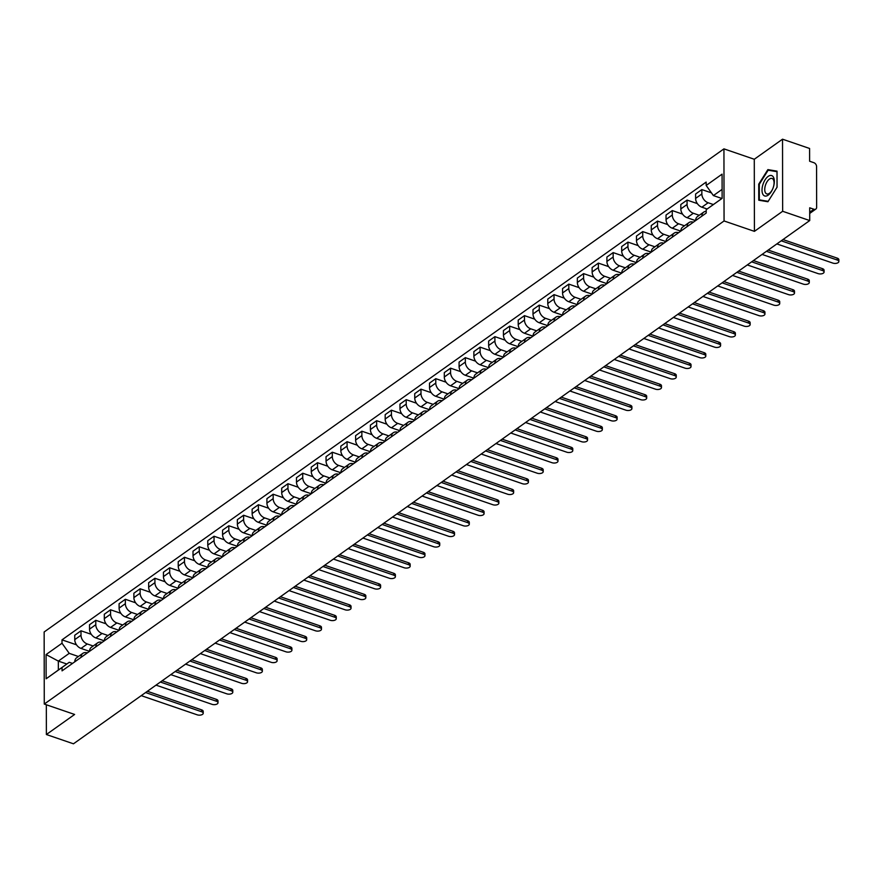 <?xml version="1.0" encoding="UTF-8"?>
<svg xmlns="http://www.w3.org/2000/svg" width="883" height="883" viewBox="0 0 883 883"><rect width="100%" height="100%" fill="white"/><g stroke="black" fill="none" stroke-linecap="round" stroke-linejoin="round"><path stroke-width="1.32" d="M782.647 211.28L782.526 139.194L754.281 159.26L723.939 148.863L44.15 631.974L44.271 704.06L724.06 220.96L754.413 231.357L782.647 211.28L809.722 220.562L73.466 743.806L46.38 734.524L74.625 714.457L44.271 704.06M782.526 139.194L809.601 148.476L809.623 161.236L813.839 162.682A3.311 2.362 54.6 0 1 816.565 166.49L816.643 207.295A3.311 2.362 54.6 0 1 815.837 209.072L809.711 213.421M46.335 704.766L46.38 734.524M809.711 212.24L813.927 209.249L809.7 207.803L809.722 220.562M813.927 209.249A3.311 2.362 54.6 0 0 815.837 209.072M713.365 204.547L708.133 202.748A7.627 5.441 -125.4 0 1 701.853 193.973L701.853 189.58L695.594 194.017L695.605 198.421A7.627 5.441 54.6 0 0 701.875 207.196L707.151 209.006M701.897 216.136A7.627 5.441 -125.4 0 1 703.74 212.108A7.627 5.441 -125.4 0 1 706.212 211.357M711.455 192.869L701.853 189.58M703.74 212.108L697.482 216.545A7.627 5.441 54.6 0 0 695.638 220.584M699.259 215.286L693.343 213.256A7.627 5.441 -125.4 0 1 687.073 204.481L687.062 200.077L680.815 204.525L680.826 208.929A7.627 5.441 54.6 0 0 687.095 217.704L695.594 220.618M693.365 222.196L693.365 222.196A7.627 5.441 -125.4 0 0 688.95 222.615A7.627 5.441 -125.4 0 0 687.117 226.644M697.349 203.609L687.062 200.077M688.95 222.615L682.702 227.052A7.627 5.441 54.6 0 0 680.859 231.092M684.48 225.794L678.563 223.763A7.627 5.441 -125.4 0 1 672.294 214.988L672.283 210.584L666.036 215.033L666.036 219.426A7.627 5.441 54.6 0 0 672.305 228.211L680.815 231.125M678.574 232.704L678.585 232.704A7.627 5.441 -125.4 0 0 674.17 233.112A7.627 5.441 -125.4 0 0 672.327 237.152M682.57 214.116L672.283 210.584M674.17 233.112L667.923 237.56A7.627 5.441 54.6 0 0 666.08 241.589L657.526 238.708L663.784 234.271A7.627 5.441 -125.4 0 1 657.515 225.485L657.504 221.092L651.246 225.54L651.257 229.933A7.627 5.441 54.6 0 0 657.526 238.708M669.7 236.291L663.784 234.271M663.795 243.211L663.806 243.211A7.627 5.441 -125.4 0 0 659.391 243.62A7.627 5.441 -125.4 0 0 657.548 247.648M667.791 224.613L657.504 221.092M659.391 243.62L653.133 248.068A7.627 5.441 54.6 0 0 651.301 252.097M654.921 246.798L649.005 244.768A7.627 5.441 -125.4 0 1 642.725 235.993L642.725 231.6L636.466 236.048L636.477 240.441A7.627 5.441 54.6 0 0 642.747 249.216L651.246 252.13M649.016 253.708L649.027 253.719A7.627 5.441 -125.4 0 0 644.612 254.127A7.627 5.441 -125.4 0 0 642.769 258.156M653.012 235.121L642.725 231.6M644.612 254.127L638.354 258.576A7.627 5.441 54.6 0 0 636.511 262.604M640.131 257.306L634.215 255.275A7.627 5.441 -125.4 0 1 627.945 246.5L627.934 242.108L621.687 246.545L621.687 250.949A7.627 5.441 54.6 0 0 627.968 259.723L636.466 262.637M634.237 264.216L634.237 264.216A7.627 5.441 -125.4 0 0 629.822 264.635A7.627 5.441 -125.4 0 0 627.99 268.664M638.221 245.629L627.934 242.108M629.822 264.635L623.575 269.072A7.627 5.441 54.6 0 0 621.731 273.112M625.352 267.814L619.436 265.783A7.627 5.441 -125.4 0 1 613.166 257.008L613.155 252.604L606.908 257.052L606.908 261.445A7.627 5.441 54.6 0 0 613.177 270.231L621.687 273.145M613.199 279.171A7.627 5.441 -125.4 0 1 615.043 275.132A7.627 5.441 -125.4 0 1 619.447 274.723L619.458 274.723M623.442 256.136L613.155 252.604M615.043 275.132L608.795 279.58A7.627 5.441 54.6 0 0 606.952 283.609M610.572 278.311L604.656 276.291A7.627 5.441 -125.4 0 1 598.387 267.516L598.376 263.112L592.118 267.56L592.129 271.953A7.627 5.441 54.6 0 0 598.398 280.728L606.908 283.642M604.667 285.231L604.678 285.231A7.627 5.441 -125.4 0 0 600.263 285.639A7.627 5.441 -125.4 0 0 598.42 289.679M608.663 266.633L598.376 263.112M600.263 285.639L594.005 290.088A7.627 5.441 54.6 0 0 592.162 294.116M595.793 288.818L589.866 286.798A7.627 5.441 -125.4 0 1 583.597 278.013L583.597 273.62L577.339 278.068L577.35 282.461A7.627 5.441 54.6 0 0 583.619 291.235L592.118 294.149M589.888 295.728L589.888 295.739A7.627 5.441 -125.4 0 0 585.484 296.147A7.627 5.441 -125.4 0 0 583.641 300.176M593.873 277.141L583.597 273.62M585.484 296.147L579.226 300.595A7.627 5.441 54.6 0 0 577.383 304.624M581.003 299.326L575.087 297.295A7.627 5.441 -125.4 0 1 568.818 288.52L568.807 284.127L562.559 288.564L562.559 292.968A7.627 5.441 54.6 0 0 568.84 301.743L577.339 304.657M575.109 306.235L575.109 306.235A7.627 5.441 -125.4 0 0 570.694 306.655A7.627 5.441 -125.4 0 0 568.862 310.684M579.093 287.648L568.807 284.127M570.694 306.655L564.447 311.092A7.627 5.441 54.6 0 0 562.603 315.132M566.224 309.834L560.308 307.803A7.627 5.441 -125.4 0 1 554.038 299.028L554.027 294.624L547.769 299.072L547.78 303.476A7.627 5.441 54.6 0 0 554.049 312.251L562.559 315.165M560.319 316.743L560.33 316.743A7.627 5.441 -125.4 0 0 555.915 317.163A7.627 5.441 -125.4 0 0 554.071 321.191M564.314 298.156L554.027 294.624M555.915 317.163L549.656 321.6A7.627 5.441 54.6 0 0 547.824 325.639M551.445 320.341L545.528 318.31A7.627 5.441 -125.4 0 1 539.259 309.536L539.248 305.132L532.99 309.58L533.001 313.973A7.627 5.441 54.6 0 0 539.27 322.759L547.78 325.672M545.539 327.251L545.551 327.251A7.627 5.441 -125.4 0 0 541.136 327.659A7.627 5.441 -125.4 0 0 539.292 331.699M549.535 308.664L539.248 305.132M541.136 327.659L534.877 332.107A7.627 5.441 54.6 0 0 533.034 336.136M536.665 330.838L530.738 328.818A7.627 5.441 -125.4 0 1 524.469 320.032L524.469 315.639L518.211 320.087L518.222 324.48A7.627 5.441 54.6 0 0 524.491 333.255L532.99 336.169M530.76 337.759L530.76 337.759A7.627 5.441 -125.4 0 0 526.356 338.167A7.627 5.441 -125.4 0 0 524.513 342.196M534.745 319.16L524.469 315.639M526.356 338.167L520.098 342.615A7.627 5.441 54.6 0 0 518.255 346.644M521.875 341.346L515.959 339.315A7.627 5.441 -125.4 0 1 509.69 330.54L509.679 326.147L503.431 330.584L503.431 334.988A7.627 5.441 54.6 0 0 509.712 343.763L518.211 346.677M509.734 352.703A7.627 5.441 -125.4 0 1 511.566 348.675A7.627 5.441 -125.4 0 1 515.981 348.255L515.981 348.266M519.966 329.668L509.679 326.147M511.566 348.675L505.319 353.123A7.627 5.441 54.6 0 0 503.476 357.151M507.096 351.853L501.18 349.823A7.627 5.441 -125.4 0 1 494.91 341.048L494.899 336.655L488.641 341.092L488.652 345.496A7.627 5.441 54.6 0 0 494.921 354.271L503.431 357.185M501.191 358.763L501.202 358.763A7.627 5.441 -125.4 0 0 496.787 359.182A7.627 5.441 -125.4 0 0 494.944 363.211M505.186 340.176L494.899 336.655M496.787 359.182L490.529 363.619A7.627 5.441 54.6 0 0 488.696 367.659M492.317 362.361L486.401 360.33A7.627 5.441 -125.4 0 1 480.12 351.555L480.12 347.151L473.862 351.6L473.873 355.992A7.627 5.441 54.6 0 0 480.142 364.778L488.652 367.692M486.412 369.271L486.423 369.271A7.627 5.441 -125.4 0 0 482.008 369.679A7.627 5.441 -125.4 0 0 480.164 373.719M490.407 350.683L480.12 347.151M482.008 369.679L475.749 374.127A7.627 5.441 54.6 0 0 473.906 378.156M477.537 372.858L471.61 370.838A7.627 5.441 -125.4 0 1 465.341 362.063L465.341 357.659L459.083 362.107L459.094 366.5A7.627 5.441 54.6 0 0 465.363 375.275L473.862 378.189M471.632 379.778L471.632 379.778A7.627 5.441 -125.4 0 0 467.228 380.187A7.627 5.441 -125.4 0 0 465.385 384.226M475.617 361.18L465.341 357.659M467.228 380.187L460.97 384.635A7.627 5.441 54.6 0 0 459.127 388.663L450.584 385.783L456.831 381.346A7.627 5.441 -125.4 0 1 450.562 372.56L450.551 368.167L444.304 372.615L444.304 377.008A7.627 5.441 54.6 0 0 450.584 385.783M462.747 383.365L456.831 381.346M456.853 390.275L456.853 390.286A7.627 5.441 -125.4 0 0 452.438 390.694A7.627 5.441 -125.4 0 0 450.595 394.723M460.838 371.688L450.551 368.167M452.438 390.694L446.191 395.142A7.627 5.441 54.6 0 0 444.348 399.171M447.968 393.873L442.052 391.842A7.627 5.441 -125.4 0 1 435.783 383.067L435.772 378.675L429.513 383.112L429.524 387.516A7.627 5.441 54.6 0 0 435.794 396.29L444.304 399.204M442.063 400.783L442.074 400.783A7.627 5.441 -125.4 0 0 437.659 401.202A7.627 5.441 -125.4 0 0 435.816 405.231M446.058 382.196L435.772 378.675M437.659 401.202L431.401 405.639A7.627 5.441 54.6 0 0 429.568 409.679M433.189 404.381L427.273 402.35A7.627 5.441 -125.4 0 1 420.992 393.575L420.992 389.171L414.734 393.619L414.745 398.023A7.627 5.441 54.6 0 0 421.014 406.798L429.513 409.712M421.036 415.738A7.627 5.441 -125.4 0 1 422.88 411.71A7.627 5.441 -125.4 0 1 427.284 411.29L427.295 411.29M431.279 392.703L420.992 389.171M422.88 411.71L416.621 416.147A7.627 5.441 54.6 0 0 414.778 420.187M418.399 414.889L412.482 412.858A7.627 5.441 -125.4 0 1 406.213 404.083L406.202 399.679L399.955 404.127L399.966 408.52A7.627 5.441 54.6 0 0 406.235 417.306L414.734 420.22M412.504 421.798L412.504 421.798A7.627 5.441 -125.4 0 0 408.089 422.206A7.627 5.441 -125.4 0 0 406.257 426.246M416.489 403.211L406.202 399.679M408.089 422.206L401.842 426.655A7.627 5.441 54.6 0 0 399.999 430.683M403.619 425.385L397.703 423.365A7.627 5.441 -125.4 0 1 391.434 414.58L391.423 410.187L385.176 414.635L385.176 419.028A7.627 5.441 54.6 0 0 391.445 427.802L399.955 430.716M397.714 432.306L397.725 432.306A7.627 5.441 -125.4 0 0 393.31 432.714A7.627 5.441 -125.4 0 0 391.467 436.743M401.71 413.708L391.423 410.187M393.31 432.714L387.063 437.162A7.627 5.441 54.6 0 0 385.22 441.191M388.84 435.893L382.924 433.862A7.627 5.441 -125.4 0 1 376.655 425.087L376.644 420.694L370.385 425.131L370.396 429.535A7.627 5.441 54.6 0 0 376.666 438.31L385.176 441.224M382.935 442.802L382.946 442.813A7.627 5.441 -125.4 0 0 378.531 443.222A7.627 5.441 -125.4 0 0 376.688 447.251M386.931 424.215L376.644 420.694M378.531 443.222L372.273 447.67A7.627 5.441 54.6 0 0 370.441 451.699M374.061 446.401L368.145 444.37A7.627 5.441 -125.4 0 1 361.864 435.595L361.864 431.202L355.606 435.639L355.617 440.043A7.627 5.441 54.6 0 0 361.887 448.818L370.385 451.732M368.156 453.31L368.167 453.31A7.627 5.441 -125.4 0 0 363.752 453.73A7.627 5.441 -125.4 0 0 361.909 457.758M372.151 434.723L361.864 431.202M363.752 453.73L357.494 458.167A7.627 5.441 54.6 0 0 355.65 462.206M359.271 456.908L353.355 454.877A7.627 5.441 -125.4 0 1 347.085 446.103L347.074 441.699L340.827 446.147L340.838 450.54A7.627 5.441 54.6 0 0 347.107 459.326L355.606 462.239M353.377 463.818L353.377 463.818A7.627 5.441 -125.4 0 0 348.962 464.226A7.627 5.441 -125.4 0 0 347.129 468.266M357.361 445.231L347.074 441.699M348.962 464.226L342.714 468.674A7.627 5.441 54.6 0 0 340.871 472.703M344.491 467.405L338.575 465.385A7.627 5.441 -125.4 0 1 332.306 456.61L332.295 452.206L326.048 456.654L326.048 461.047A7.627 5.441 54.6 0 0 332.317 469.822L340.827 472.736M338.586 474.326L338.597 474.326A7.627 5.441 -125.4 0 0 334.182 474.734A7.627 5.441 -125.4 0 0 332.339 478.774M342.582 455.727L332.295 452.206M334.182 474.734L327.935 479.182A7.627 5.441 54.6 0 0 326.092 483.211M329.712 477.913L323.796 475.893A7.627 5.441 -125.4 0 1 317.527 467.107L317.516 462.714L311.257 467.162L311.269 471.555A7.627 5.441 54.6 0 0 317.538 480.33L326.048 483.244M317.56 489.27A7.627 5.441 -125.4 0 1 319.403 485.242A7.627 5.441 -125.4 0 1 323.807 484.822L323.818 484.833M327.803 466.235L317.516 462.714M319.403 485.242L313.145 489.69A7.627 5.441 54.6 0 0 311.302 493.718M314.933 488.42L309.017 486.39A7.627 5.441 -125.4 0 1 302.737 477.615L302.737 473.222L296.478 477.659L296.489 482.063A7.627 5.441 54.6 0 0 302.759 490.838L311.257 493.752M309.028 495.33L309.039 495.33A7.627 5.441 -125.4 0 0 304.624 495.749A7.627 5.441 -125.4 0 0 302.781 499.778M313.024 476.743L302.737 473.222M304.624 495.749L298.366 500.186A7.627 5.441 54.6 0 0 296.522 504.226M300.143 498.928L294.227 496.897A7.627 5.441 -125.4 0 1 287.957 488.122L287.946 483.718L281.699 488.167L281.699 492.571A7.627 5.441 54.6 0 0 287.979 501.345L296.478 504.259M294.249 505.838L294.249 505.838A7.627 5.441 -125.4 0 0 289.834 506.257A7.627 5.441 -125.4 0 0 288.001 510.286M298.233 487.25L287.946 483.718M289.834 506.257L283.586 510.694A7.627 5.441 54.6 0 0 281.743 514.734M285.364 509.436L279.447 507.405A7.627 5.441 -125.4 0 1 273.178 498.63L273.167 494.226L266.909 498.674L266.92 503.067A7.627 5.441 54.6 0 0 273.189 511.853L281.699 514.767M279.458 516.345L279.469 516.345A7.627 5.441 -125.4 0 0 275.054 516.754A7.627 5.441 -125.4 0 0 273.211 520.793M283.454 497.758L273.167 494.226M275.054 516.754L268.796 521.202A7.627 5.441 54.6 0 0 266.964 525.23M270.584 519.932L264.668 517.913A7.627 5.441 -125.4 0 1 258.399 509.127L258.388 504.734L252.13 509.182L252.141 513.575A7.627 5.441 54.6 0 0 258.41 522.35L266.92 525.264M264.679 526.853L264.69 526.853A7.627 5.441 -125.4 0 0 260.275 527.261A7.627 5.441 -125.4 0 0 258.432 531.29M268.675 508.255L258.388 504.734M260.275 527.261L254.017 531.709A7.627 5.441 54.6 0 0 252.174 535.738L243.631 532.857L249.878 528.409A7.627 5.441 -125.4 0 1 243.609 519.634L243.609 515.242L237.35 519.679L237.361 524.083A7.627 5.441 54.6 0 0 243.631 532.857M255.805 530.44L249.878 528.409M249.9 537.35L249.9 537.361A7.627 5.441 -125.4 0 0 245.496 537.769A7.627 5.441 -125.4 0 0 243.653 541.798M253.885 518.763L243.609 515.242M245.496 537.769L239.238 542.217A7.627 5.441 54.6 0 0 237.395 546.246M241.015 540.948L235.099 538.917A7.627 5.441 -125.4 0 1 228.829 530.142L228.818 525.749L222.571 530.186L222.571 534.59A7.627 5.441 54.6 0 0 228.852 543.365L237.35 546.279M235.121 547.857L235.121 547.857A7.627 5.441 -125.4 0 0 230.706 548.277A7.627 5.441 -125.4 0 0 228.874 552.305M239.105 529.27L228.818 525.749M230.706 548.277L224.459 552.714A7.627 5.441 54.6 0 0 222.615 556.754M226.236 551.456L220.32 549.425A7.627 5.441 -125.4 0 1 214.05 540.65L214.039 536.246L207.781 540.694L207.792 545.087A7.627 5.441 54.6 0 0 214.061 553.873L222.571 556.787M214.083 562.813A7.627 5.441 -125.4 0 1 215.927 558.773A7.627 5.441 -125.4 0 1 220.331 558.365L220.342 558.365M224.326 539.778L214.039 536.246M215.927 558.773L209.668 563.222A7.627 5.441 54.6 0 0 207.836 567.25M211.456 561.952L205.54 559.932A7.627 5.441 -125.4 0 1 199.26 551.158L199.26 546.754L193.002 551.202L193.013 555.595A7.627 5.441 54.6 0 0 199.282 564.369L207.792 567.283M205.551 568.873L205.562 568.873A7.627 5.441 -125.4 0 0 201.147 569.281A7.627 5.441 -125.4 0 0 199.304 573.321M209.547 550.275L199.26 546.754M201.147 569.281L194.889 573.729A7.627 5.441 54.6 0 0 193.046 577.758M196.677 572.46L190.75 570.44A7.627 5.441 -125.4 0 1 184.481 561.654L184.481 557.261L178.223 561.709L178.234 566.102A7.627 5.441 54.6 0 0 184.503 574.877L193.002 577.791M190.772 579.369L190.772 579.38A7.627 5.441 -125.4 0 0 186.368 579.789A7.627 5.441 -125.4 0 0 184.525 583.818M194.757 560.782L184.481 557.261M186.368 579.789L180.11 584.237A7.627 5.441 54.6 0 0 178.267 588.266M181.887 582.968L175.971 580.937A7.627 5.441 -125.4 0 1 169.702 572.162L169.691 567.769L163.443 572.206L163.443 576.61A7.627 5.441 54.6 0 0 169.724 585.385L178.223 588.299M175.993 589.877L175.993 589.877A7.627 5.441 -125.4 0 0 171.578 590.297A7.627 5.441 -125.4 0 0 169.735 594.325M179.977 571.29L169.691 567.769M171.578 590.297L165.331 594.734A7.627 5.441 54.6 0 0 163.487 598.773L154.933 595.893L161.192 591.444A7.627 5.441 -125.4 0 1 154.922 582.67L154.911 578.266L148.653 582.714L148.664 587.118A7.627 5.441 54.6 0 0 154.933 595.893M167.108 593.475L161.192 591.444M161.203 600.385L161.214 600.385A7.627 5.441 -125.4 0 0 156.799 600.804A7.627 5.441 -125.4 0 0 154.955 604.833M165.198 581.798L154.911 578.266M156.799 600.804L150.54 605.241A7.627 5.441 54.6 0 0 148.708 609.281M152.329 603.983L146.412 601.952A7.627 5.441 -125.4 0 1 140.132 593.177L140.132 588.773L133.874 593.221L133.885 597.614A7.627 5.441 54.6 0 0 140.154 606.4L148.653 609.314M146.423 610.893L146.435 610.893A7.627 5.441 -125.4 0 0 142.02 611.301A7.627 5.441 -125.4 0 0 140.176 615.341M150.419 592.305L140.132 588.773M142.02 611.301L135.761 615.749A7.627 5.441 54.6 0 0 133.918 619.778M137.538 614.48L131.622 612.46A7.627 5.441 -125.4 0 1 125.353 603.674L125.342 599.281L119.095 603.729L119.106 608.122A7.627 5.441 54.6 0 0 125.375 616.897L133.874 619.811M131.644 621.4L131.644 621.4A7.627 5.441 -125.4 0 0 127.229 621.809A7.627 5.441 -125.4 0 0 125.397 625.837M135.629 602.802L125.342 599.281M127.229 621.809L120.982 626.257A7.627 5.441 54.6 0 0 119.139 630.285M122.759 624.987L116.843 622.957A7.627 5.441 -125.4 0 1 110.574 614.182L110.563 609.789L104.315 614.226L104.315 618.63A7.627 5.441 54.6 0 0 110.585 627.405L119.095 630.319M116.865 631.897L116.865 631.908A7.627 5.441 -125.4 0 0 112.45 632.316A7.627 5.441 -125.4 0 0 110.607 636.345M120.85 613.31L110.563 609.789M112.45 632.316L106.203 636.764A7.627 5.441 54.6 0 0 104.36 640.793M107.98 635.495L102.064 633.464A7.627 5.441 -125.4 0 1 95.794 624.689L95.783 620.296L89.525 624.734L89.536 629.138A7.627 5.441 54.6 0 0 95.805 637.912L104.315 640.826M102.075 642.405L102.086 642.405A7.627 5.441 -125.4 0 0 97.671 642.824A7.627 5.441 -125.4 0 0 95.828 646.853M106.07 623.817L95.783 620.296M97.671 642.824L91.413 647.261A7.627 5.441 54.6 0 0 89.58 651.301M93.201 646.003L87.285 643.972A7.627 5.441 -125.4 0 1 81.004 635.197L81.004 630.793L74.746 635.241L74.757 639.634A7.627 5.441 54.6 0 0 81.026 648.42L89.525 651.334M87.296 652.912L87.307 652.912A7.627 5.441 -125.4 0 0 82.892 653.321A7.627 5.441 -125.4 0 0 81.048 657.36M91.291 634.325L81.004 630.793M82.892 653.321L76.633 657.769A7.627 5.441 54.6 0 0 74.79 661.797M722.106 189.37L713.387 195.573L721.886 198.487M713.387 195.573L706.168 185.463L722.084 174.15L722.128 198.366L706.212 209.679L722.128 198.311M66.832 664.016L58.333 661.102L58.355 670.042L69.249 662.294L62.053 667.471L62.053 670.859L706.212 213.068L706.212 209.679M62.053 667.471L46.126 678.784L46.082 654.557L62.009 643.243L69.227 653.354L58.333 661.102L46.082 654.557M706.168 185.463L706.157 182.075L61.998 639.855L62.009 643.243M723.939 148.863L724.06 220.96M754.281 159.26L754.413 231.357M758.762 200.209L767.923 201.743L777.051 187.207L777.029 171.147L767.868 169.613L758.74 184.139L758.762 200.209M78.41 656.499L69.227 653.354M69.249 662.294L72.516 663.42M76.501 644.822L61.998 639.855M58.355 670.042L46.126 678.784M759.292 184.337L758.74 184.139M770.991 170.684L767.868 169.613M783 239.558L837.216 258.134A3.819 1.887 -0.1 0 1 838.85 259.679L838.85 261.545A3.819 1.887 179.9 0 0 837.216 260.01L781.223 240.816M776.863 243.918L832.857 263.101A3.819 1.887 179.9 0 0 836.808 263.222A3.819 1.887 179.9 0 0 838.85 261.545M768.221 250.066L822.426 268.642A3.819 1.887 -0.1 0 1 824.06 270.176L824.071 272.052A3.819 1.887 179.9 0 0 822.437 270.507L766.444 251.324M762.084 254.425L818.077 273.609A3.819 1.887 179.9 0 0 822.018 273.73A3.819 1.887 179.9 0 0 824.071 272.052M753.431 260.573L807.647 279.138A3.819 1.887 -0.1 0 1 809.281 280.684L809.281 282.56A3.819 1.887 179.9 0 0 807.647 281.015L751.654 261.832M747.294 264.933L803.287 284.116A3.819 1.887 179.9 0 0 807.239 284.238A3.819 1.887 179.9 0 0 809.281 282.56M738.652 271.07L792.868 289.646A3.819 1.887 -0.1 0 1 794.501 291.191L794.501 293.068A3.819 1.887 179.9 0 0 792.868 291.522L736.875 272.339M732.515 275.43L788.508 294.624A3.819 1.887 179.9 0 0 792.459 294.734A3.819 1.887 179.9 0 0 794.501 293.068M773.497 177.295A10.784 5.364 -71.1 0 0 765.075 179.845A10.784 5.364 -71.1 0 0 762.846 194.249A10.784 5.364 -71.1 0 0 772.802 188.675A10.784 5.364 -71.1 0 0 773.607 186.313A10.784 5.364 -71.1 0 0 773.497 177.295M773.563 186.479A8.157 4.062 -71.1 0 0 773.442 179.779A8.157 4.062 -71.1 0 0 772.051 178.476A8.157 4.062 -71.1 0 0 766.245 183.222A8.157 4.062 -71.1 0 0 765.373 192.615A8.157 4.062 -71.1 0 0 766.764 193.918A8.157 4.062 -71.1 0 0 772.868 188.532M768.177 201.335L759.325 199.856L759.292 184.282L768.144 170.209L777.018 171.688L777.04 187.229M761.908 200.739L759.325 199.856M723.872 281.578L778.089 300.154A3.819 1.887 -0.1 0 1 779.722 301.699L779.722 303.564A3.819 1.887 179.9 0 0 778.089 302.03L722.095 282.847M717.736 285.937L773.729 305.121A3.819 1.887 179.9 0 0 777.669 305.242A3.819 1.887 179.9 0 0 779.722 303.564M709.093 292.085L763.298 310.661A3.819 1.887 -0.1 0 1 764.932 312.196L764.943 314.072A3.819 1.887 179.9 0 0 763.309 312.538L707.316 293.344M702.956 296.445L758.95 315.628A3.819 1.887 179.9 0 0 762.89 315.75A3.819 1.887 179.9 0 0 764.943 314.072M694.303 302.593L748.519 321.158A3.819 1.887 -0.1 0 1 750.153 322.703L750.153 324.58A3.819 1.887 179.9 0 0 748.519 323.035L692.526 303.851M688.166 306.953L744.159 326.136A3.819 1.887 179.9 0 0 748.111 326.257A3.819 1.887 179.9 0 0 750.153 324.58M679.524 313.09L733.74 331.666A3.819 1.887 -0.1 0 1 735.373 333.211L735.373 335.087A3.819 1.887 179.9 0 0 733.74 333.542L677.747 314.359M673.387 317.461L729.38 336.644A3.819 1.887 179.9 0 0 733.332 336.754A3.819 1.887 179.9 0 0 735.373 335.087M664.744 323.597L718.961 342.174A3.819 1.887 -0.1 0 1 720.594 343.719L720.594 345.595A3.819 1.887 179.9 0 0 718.961 344.05L662.967 324.867M658.608 327.957L714.601 347.151A3.819 1.887 179.9 0 0 718.541 347.262A3.819 1.887 179.9 0 0 720.594 345.595M649.965 334.105L704.17 352.681A3.819 1.887 -0.1 0 1 705.804 354.226L705.815 356.092A3.819 1.887 179.9 0 0 704.181 354.558L648.188 335.363M643.828 338.465L699.822 357.648A3.819 1.887 179.9 0 0 703.762 357.77A3.819 1.887 179.9 0 0 705.815 356.092M635.175 344.613L689.391 363.189A3.819 1.887 -0.1 0 1 691.025 364.723L691.025 366.6A3.819 1.887 179.9 0 0 689.391 365.054L633.398 345.871M629.038 348.973L685.031 368.156A3.819 1.887 179.9 0 0 688.983 368.277A3.819 1.887 179.9 0 0 691.025 366.6M620.396 355.121L674.612 373.686A3.819 1.887 -0.1 0 1 676.246 375.231L676.246 377.107A3.819 1.887 179.9 0 0 674.612 375.562L618.619 356.379M614.259 359.48L670.252 378.664A3.819 1.887 179.9 0 0 674.204 378.785A3.819 1.887 179.9 0 0 676.246 377.107M605.617 365.617L659.822 384.193A3.819 1.887 -0.1 0 1 661.466 385.739L661.466 387.615A3.819 1.887 179.9 0 0 659.833 386.07L603.84 366.886M599.48 369.977L655.473 389.171A3.819 1.887 179.9 0 0 659.413 389.282A3.819 1.887 179.9 0 0 661.466 387.615M590.837 376.125L645.043 394.701A3.819 1.887 -0.1 0 1 646.676 396.246L646.687 398.112A3.819 1.887 179.9 0 0 645.054 396.577L589.049 377.394M584.701 380.485L640.694 399.668A3.819 1.887 179.9 0 0 644.634 399.789A3.819 1.887 179.9 0 0 646.687 398.112M576.047 386.633L630.263 405.209A3.819 1.887 -0.1 0 1 631.897 406.743L631.897 408.619A3.819 1.887 179.9 0 0 630.263 407.085L574.27 387.891M569.91 390.992L625.904 410.176A3.819 1.887 179.9 0 0 629.855 410.297A3.819 1.887 179.9 0 0 631.897 408.619M561.268 397.14L615.484 415.705A3.819 1.887 -0.1 0 1 617.118 417.251L617.118 419.127A3.819 1.887 179.9 0 0 615.484 417.582L559.491 398.399M555.131 401.5L611.124 420.683A3.819 1.887 179.9 0 0 615.076 420.805A3.819 1.887 179.9 0 0 617.118 419.127M546.489 407.637L600.694 426.213A3.819 1.887 -0.1 0 1 602.338 427.758L602.338 429.635A3.819 1.887 179.9 0 0 600.705 428.089L544.712 408.906M540.352 412.008L596.345 431.191A3.819 1.887 179.9 0 0 600.285 431.301A3.819 1.887 179.9 0 0 602.338 429.635M531.709 418.145L585.915 436.721A3.819 1.887 -0.1 0 1 587.548 438.266L587.559 440.142A3.819 1.887 179.9 0 0 585.915 438.597L529.921 419.414M525.573 422.504L581.566 441.699A3.819 1.887 179.9 0 0 585.506 441.809A3.819 1.887 179.9 0 0 587.559 440.142M516.919 428.652L571.135 447.228A3.819 1.887 -0.1 0 1 572.769 448.774L572.769 450.639A3.819 1.887 179.9 0 0 571.135 449.105L515.142 429.911M510.782 433.012L566.776 452.195A3.819 1.887 179.9 0 0 570.727 452.317A3.819 1.887 179.9 0 0 572.769 450.639M502.14 439.16L556.356 457.736A3.819 1.887 -0.1 0 1 557.99 459.27L557.99 461.147A3.819 1.887 179.9 0 0 556.356 459.601L500.363 440.418M496.003 443.52L551.996 462.703A3.819 1.887 179.9 0 0 555.948 462.824A3.819 1.887 179.9 0 0 557.99 461.147M487.361 449.668L541.566 468.233A3.819 1.887 -0.1 0 1 543.2 469.778L543.211 471.654A3.819 1.887 179.9 0 0 541.577 470.109L485.584 450.926M481.224 454.028L537.217 473.211A3.819 1.887 179.9 0 0 541.158 473.332A3.819 1.887 179.9 0 0 543.211 471.654M472.571 460.164L526.787 478.741A3.819 1.887 -0.1 0 1 528.42 480.286L528.42 482.162A3.819 1.887 179.9 0 0 526.787 480.617L470.794 461.434M466.434 464.524L522.427 483.718A3.819 1.887 179.9 0 0 526.378 483.829A3.819 1.887 179.9 0 0 528.42 482.162M457.791 470.672L512.008 489.248A3.819 1.887 -0.1 0 1 513.641 490.793L513.641 492.659A3.819 1.887 179.9 0 0 512.008 491.125L456.014 471.941M451.654 475.032L507.648 494.215A3.819 1.887 179.9 0 0 511.599 494.337A3.819 1.887 179.9 0 0 513.641 492.659M443.012 481.18L497.228 499.756A3.819 1.887 -0.1 0 1 498.862 501.29L498.862 503.167A3.819 1.887 179.9 0 0 497.228 501.632L441.235 482.438M436.875 485.54L492.869 504.723A3.819 1.887 179.9 0 0 496.82 504.844A3.819 1.887 179.9 0 0 498.862 503.167M428.233 491.688L482.438 510.253A3.819 1.887 -0.1 0 1 484.072 511.798L484.083 513.674A3.819 1.887 179.9 0 0 482.449 512.129L426.456 492.946M422.096 496.047L478.089 515.231A3.819 1.887 179.9 0 0 482.03 515.352A3.819 1.887 179.9 0 0 484.083 513.674M413.443 502.184L467.659 520.76A3.819 1.887 -0.1 0 1 469.292 522.306L469.292 524.182A3.819 1.887 179.9 0 0 467.659 522.637L411.666 503.453M407.306 506.555L463.299 525.738A3.819 1.887 179.9 0 0 467.25 525.849A3.819 1.887 179.9 0 0 469.292 524.182M398.663 512.692L452.88 531.268A3.819 1.887 -0.1 0 1 454.513 532.813L454.513 534.69A3.819 1.887 179.9 0 0 452.88 533.144L396.886 513.961M392.527 517.052L448.52 536.246A3.819 1.887 179.9 0 0 452.471 536.356A3.819 1.887 179.9 0 0 454.513 534.69M383.884 523.2L438.1 541.776A3.819 1.887 -0.1 0 1 439.734 543.321L439.734 545.186A3.819 1.887 179.9 0 0 438.1 543.652L382.107 524.458M377.747 527.559L433.741 546.743A3.819 1.887 179.9 0 0 437.681 546.864A3.819 1.887 179.9 0 0 439.734 545.186M369.105 533.707L423.31 552.283A3.819 1.887 -0.1 0 1 424.944 553.818L424.955 555.694A3.819 1.887 179.9 0 0 423.321 554.149L367.328 534.966M362.968 538.067L418.961 557.25A3.819 1.887 179.9 0 0 422.902 557.372A3.819 1.887 179.9 0 0 424.955 555.694M354.315 544.215L408.531 562.78A3.819 1.887 -0.1 0 1 410.165 564.325L410.165 566.202A3.819 1.887 179.9 0 0 408.531 564.656L352.538 545.473M348.178 548.575L404.171 567.758A3.819 1.887 179.9 0 0 408.123 567.879A3.819 1.887 179.9 0 0 410.165 566.202M339.536 554.712L393.752 573.288A3.819 1.887 -0.1 0 1 395.385 574.833L395.385 576.709A3.819 1.887 179.9 0 0 393.752 575.164L337.759 555.981M333.399 559.071L389.392 578.266A3.819 1.887 179.9 0 0 393.343 578.376A3.819 1.887 179.9 0 0 395.385 576.709M324.756 565.219L378.962 583.795A3.819 1.887 -0.1 0 1 380.606 585.341L380.606 587.206A3.819 1.887 179.9 0 0 378.973 585.672L322.979 566.489M318.62 569.579L374.613 588.762A3.819 1.887 179.9 0 0 378.553 588.884A3.819 1.887 179.9 0 0 380.606 587.206M309.977 575.727L364.182 594.303A3.819 1.887 -0.1 0 1 365.816 595.837L365.827 597.714A3.819 1.887 179.9 0 0 364.193 596.18L308.189 576.985M303.84 580.087L359.834 599.27A3.819 1.887 179.9 0 0 363.774 599.391A3.819 1.887 179.9 0 0 365.827 597.714M295.187 586.235L349.403 604.8A3.819 1.887 -0.1 0 1 351.037 606.345L351.037 608.221A3.819 1.887 179.9 0 0 349.403 606.676L293.41 587.493M289.05 590.595L345.043 609.778A3.819 1.887 179.9 0 0 348.995 609.899A3.819 1.887 179.9 0 0 351.037 608.221M280.408 596.731L334.624 615.308A3.819 1.887 -0.1 0 1 336.257 616.853L336.257 618.729A3.819 1.887 179.9 0 0 334.624 617.184L278.631 598.001M274.271 601.102L330.264 620.285A3.819 1.887 179.9 0 0 334.216 620.396A3.819 1.887 179.9 0 0 336.257 618.729M265.628 607.239L319.834 625.815A3.819 1.887 -0.1 0 1 321.478 627.36L321.478 629.237A3.819 1.887 179.9 0 0 319.845 627.692L263.851 608.508M259.492 611.599L315.485 630.793A3.819 1.887 179.9 0 0 319.425 630.904A3.819 1.887 179.9 0 0 321.478 629.237M250.849 617.747L305.054 636.323A3.819 1.887 -0.1 0 1 306.688 637.868L306.699 639.734A3.819 1.887 179.9 0 0 305.054 638.199L249.061 619.005M244.712 622.107L300.706 641.29A3.819 1.887 179.9 0 0 304.646 641.411A3.819 1.887 179.9 0 0 306.699 639.734M236.059 628.255L290.275 646.831A3.819 1.887 -0.1 0 1 291.909 648.365L291.909 650.241A3.819 1.887 179.9 0 0 290.275 648.696L234.282 629.513M229.922 632.614L285.915 651.797A3.819 1.887 179.9 0 0 289.867 651.919A3.819 1.887 179.9 0 0 291.909 650.241M221.28 638.762L275.496 657.327A3.819 1.887 -0.1 0 1 277.13 658.873L277.13 660.749A3.819 1.887 179.9 0 0 275.496 659.204L219.503 640.02M215.143 643.122L271.136 662.305A3.819 1.887 179.9 0 0 275.088 662.427A3.819 1.887 179.9 0 0 277.13 660.749M206.501 649.259L260.706 667.835A3.819 1.887 -0.1 0 1 262.339 669.38L262.35 671.257A3.819 1.887 179.9 0 0 260.717 669.711L204.724 650.528M200.364 653.619L256.357 672.813A3.819 1.887 179.9 0 0 260.297 672.923A3.819 1.887 179.9 0 0 262.35 671.257M191.721 659.767L245.927 678.343A3.819 1.887 -0.1 0 1 247.56 679.888L247.56 681.753A3.819 1.887 179.9 0 0 245.927 680.219L189.933 661.036M185.573 664.126L241.578 683.31A3.819 1.887 179.9 0 0 245.518 683.431A3.819 1.887 179.9 0 0 247.56 681.753M176.931 670.274L231.147 688.85A3.819 1.887 -0.1 0 1 232.781 690.385L232.781 692.261A3.819 1.887 179.9 0 0 231.147 690.727L175.154 671.533M170.794 674.634L226.788 693.817A3.819 1.887 179.9 0 0 230.739 693.939A3.819 1.887 179.9 0 0 232.781 692.261M162.152 680.782L216.368 699.347A3.819 1.887 -0.1 0 1 218.002 700.892L218.002 702.769A3.819 1.887 179.9 0 0 216.368 701.223L160.375 682.04M156.015 685.142L212.008 704.325A3.819 1.887 179.9 0 0 215.96 704.446A3.819 1.887 179.9 0 0 218.002 702.769M147.373 691.279L201.578 709.855A3.819 1.887 -0.1 0 1 203.211 711.4L203.222 713.276A3.819 1.887 179.9 0 0 201.589 711.731L145.596 692.548M141.236 695.649L197.229 714.833A3.819 1.887 179.9 0 0 201.169 714.943A3.819 1.887 179.9 0 0 203.222 713.276M81.026 648.42L87.285 643.972M95.805 637.912L102.064 633.464M110.585 627.405L116.843 622.957M125.375 616.897L131.622 612.46M140.154 606.4L146.412 601.952M169.724 585.385L175.971 580.937M184.503 574.877L190.75 570.44M199.282 564.369L205.54 559.932M214.061 553.873L220.32 549.425M228.852 543.365L235.099 538.917M258.41 522.35L264.668 517.913M273.189 511.853L279.447 507.405M287.979 501.345L294.227 496.897M302.759 490.838L309.017 486.39M317.538 480.33L323.796 475.893M332.317 469.822L338.575 465.385M347.107 459.326L353.355 454.877M361.887 448.818L368.145 444.37M376.666 438.31L382.924 433.862M391.445 427.802L397.703 423.365M406.235 417.306L412.482 412.858M421.014 406.798L427.273 402.35M435.794 396.29L442.052 391.842M465.363 375.275L471.61 370.838M480.142 364.778L486.401 360.33M494.921 354.271L501.18 349.823M509.712 343.763L515.959 339.315M524.491 333.255L530.738 328.818M539.27 322.759L545.528 318.31M554.049 312.251L560.308 307.803M568.84 301.743L575.087 297.295M583.619 291.235L589.866 286.798M598.398 280.728L604.656 276.291M613.177 270.231L619.436 265.783M627.968 259.723L634.215 255.275M642.747 249.216L649.005 244.768M672.305 228.211L678.563 223.763M687.095 217.704L693.343 213.256M701.875 207.196L708.133 202.748M89.536 629.138L95.794 624.689M104.315 618.63L110.574 614.182M119.106 608.122L125.353 603.674M133.885 597.614L140.132 593.177M148.664 587.118L154.922 582.67M163.443 576.61L169.702 572.162M178.234 566.102L184.481 561.654M193.013 555.595L199.26 551.158M207.792 545.087L214.05 540.65M222.571 534.59L228.829 530.142M237.361 524.083L243.609 519.634M252.141 513.575L258.399 509.127M266.92 503.067L273.178 498.63M281.699 492.571L287.957 488.122M296.489 482.063L302.737 477.615M311.269 471.555L317.527 467.107M326.048 461.047L332.306 456.61M340.838 450.54L347.085 446.103M355.617 440.043L361.864 435.595M370.396 429.535L376.655 425.087M385.176 419.028L391.434 414.58M399.966 408.52L406.213 404.083M414.745 398.023L420.992 393.575M429.524 387.516L435.783 383.067M444.304 377.008L450.562 372.56M459.094 366.5L465.341 362.063M473.873 355.992L480.12 351.555M488.652 345.496L494.91 341.048M503.431 334.988L509.69 330.54M518.222 324.48L524.469 320.032M533.001 313.973L539.259 309.536M547.78 303.476L554.038 299.028M562.559 292.968L568.818 288.52M577.35 282.461L583.597 278.013M592.129 271.953L598.387 267.516M606.908 261.445L613.166 257.008M621.687 250.949L627.945 246.5M636.477 240.441L642.725 235.993M651.257 229.933L657.515 225.485M666.036 219.426L672.294 214.988M680.826 208.929L687.073 204.481M695.605 198.421L701.853 193.973M74.757 639.634L81.004 635.197M837.216 260.01L837.216 258.134M822.437 270.507L822.426 268.642M807.647 281.015L807.647 279.138M792.868 291.522L792.868 289.646M778.089 302.03L778.089 300.154M763.309 312.538L763.298 310.661M748.519 323.035L748.519 321.158M733.74 333.542L733.74 331.666M718.961 344.05L718.961 342.174M704.181 354.558L704.17 352.681M689.391 365.054L689.391 363.189M674.612 375.562L674.612 373.686M659.833 386.07L659.822 384.193M645.054 396.577L645.043 394.701M630.263 407.085L630.263 405.209M615.484 417.582L615.484 415.705M600.705 428.089L600.694 426.213M585.915 438.597L585.915 436.721M571.135 449.105L571.135 447.228M556.356 459.601L556.356 457.736M541.577 470.109L541.566 468.233M526.787 480.617L526.787 478.741M512.008 491.125L512.008 489.248M497.228 501.632L497.228 499.756M482.449 512.129L482.438 510.253M467.659 522.637L467.659 520.76M452.88 533.144L452.88 531.268M438.1 543.652L438.1 541.776M423.321 554.149L423.31 552.283M408.531 564.656L408.531 562.78M393.752 575.164L393.752 573.288M378.973 585.672L378.962 583.795M364.193 596.18L364.182 594.303M349.403 606.676L349.403 604.8M334.624 617.184L334.624 615.308M319.845 627.692L319.834 625.815M305.054 638.199L305.054 636.323M290.275 648.696L290.275 646.831M275.496 659.204L275.496 657.327M260.717 669.711L260.706 667.835M245.927 680.219L245.927 678.343M231.147 690.727L231.147 688.85M216.368 701.223L216.368 699.347M201.589 711.731L201.578 709.855"/></g></svg>
